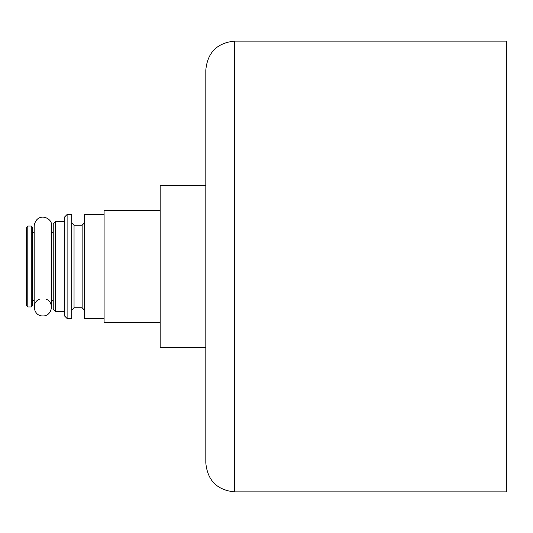 <?xml version="1.0" encoding="UTF-8"?>
<svg xmlns="http://www.w3.org/2000/svg" width="533" height="533" viewBox="0 0 533 533"><rect width="100%" height="100%" fill="white"/><g stroke="black" fill="none" stroke-linecap="round" stroke-linejoin="round"><path stroke-width="0.8" d="M205.818 347.416L160.16 347.416L160.16 185.584L205.818 185.584M160.16 322.558L104.095 322.558L104.095 210.442L160.16 210.442M104.095 318.514L84.447 318.514L84.447 214.486L104.095 214.486M84.447 310.133L82.135 307.821L82.135 225.179L84.447 222.867M82.135 307.821L74.04 307.821L74.04 225.179L71.728 222.867M74.04 307.821L71.728 310.133M71.728 318.514L71.728 214.486L67.105 214.486L67.105 318.514L71.728 318.514M67.105 318.514L64.793 316.202L64.793 216.798L67.105 214.486M64.793 311.578L55.545 311.578L55.545 221.422L64.793 221.422M55.545 311.578L53.233 309.267L53.233 223.733L55.545 221.422M51.501 299.733L53.233 301.465M234.713 491.899L506.35 491.899L506.35 41.101L234.713 41.101C217.164 42.813 207.53 52.441 205.818 69.996L205.818 463.004C207.53 480.553 217.158 490.187 234.713 491.899L234.713 41.101M45.945 299.153C54.792 301.984 52.107 316.449 42.833 315.916C33.559 316.449 30.874 301.984 39.722 299.153M26.65 305.802L26.65 227.198L27.803 226.045L27.803 306.955L26.65 305.802M31.274 306.955L31.274 226.045L32.426 227.198L32.426 305.802L31.274 306.955L27.803 306.955M34.165 299.733L32.426 301.465M82.135 225.179L74.04 225.179M51.501 233.267L53.233 231.535M51.501 307.248L51.501 225.752C52.834 217.664 36.804 211.295 34.165 225.752L34.165 307.248M31.274 226.045L27.803 226.045M34.165 233.267L32.426 231.535"/></g></svg>

